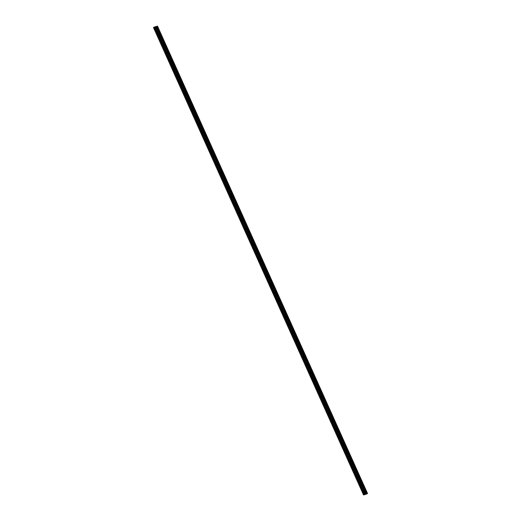 <?xml version="1.0" encoding="UTF-8"?>
<svg xmlns="http://www.w3.org/2000/svg" width="521" height="521" viewBox="0 0 521 521"><rect width="100%" height="100%" fill="white"/><g stroke="black" fill="none" stroke-linecap="round" stroke-linejoin="round"><path stroke-width="0.78" d="M158.43 36.906L157.876 36.385L158.456 37.571L158.43 36.906M162.031 44.917L161.477 44.389L161.503 45.053L162.057 45.574L162.031 44.917M165.626 52.921L165.072 52.393L165.098 53.057L165.652 53.585L165.626 52.921M169.221 60.924L168.667 60.403L169.247 61.589L169.221 60.924M172.822 68.928L172.269 68.407L172.848 69.593L172.822 68.928M176.417 76.932L175.864 76.411L175.89 77.075L176.443 77.596L176.417 76.932M180.019 84.936L179.465 84.415L180.045 85.6L180.019 84.936M183.613 92.94L183.06 92.419L183.086 93.083L183.639 93.604L183.613 92.94M187.208 100.944L186.655 100.423L186.681 101.087L187.234 101.608L187.208 100.944M190.81 108.948L190.256 108.427L190.836 109.612L190.81 108.948M194.405 116.951L193.851 116.43L193.877 117.095L194.431 117.616L194.405 116.951M198 124.962L197.452 124.434L197.479 125.099L198.026 125.62L198 124.962M201.601 132.966L201.047 132.438L201.627 133.63L201.601 132.966M205.196 140.97L204.642 140.449L204.668 141.113L205.222 141.634L205.196 140.97M208.797 148.973L208.244 148.452L208.823 149.638L208.797 148.973M212.392 156.977L211.839 156.456L212.418 157.642L212.392 156.977M215.987 164.981L215.434 164.46L215.46 165.124L216.013 165.645L215.987 164.981M219.588 172.985L219.035 172.464L219.061 173.128L219.615 173.649L219.588 172.985M223.183 180.989L222.63 180.468L222.656 181.132L223.209 181.653L223.183 180.989M226.778 188.993L226.231 188.472L226.257 189.136L226.811 189.657L226.778 188.993M230.38 196.997L229.826 196.476L229.852 197.14L230.406 197.661L230.38 196.997M233.975 205.007L233.421 204.479L233.447 205.144L234.001 205.665L233.975 205.007M237.576 213.011L237.022 212.483L237.602 213.675L237.576 213.011M241.171 221.015L240.617 220.494L240.643 221.158L241.197 221.679L241.171 221.015M244.766 229.019L244.212 228.498L244.792 229.683L244.766 229.019M248.367 237.022L247.814 236.501L247.84 237.166L248.393 237.687L248.367 237.022M251.962 245.026L251.409 244.505L251.435 245.17L251.988 245.691L251.962 245.026M255.557 253.03L255.01 252.509L255.036 253.173L255.59 253.694L255.557 253.03M154.835 28.902L154.281 28.381L154.307 29.046L154.861 29.567L154.835 28.902M159.973 36.496L159.419 35.969L159.452 36.633L159.999 37.154L159.973 36.496M163.574 44.5L163.021 43.972L163.047 44.637L163.601 45.164L163.574 44.5M167.169 52.504L166.616 51.983L166.642 52.647L167.195 53.168L167.169 52.504M170.764 60.508L170.217 59.987L170.243 60.651L170.797 61.172L170.764 60.508M174.366 68.511L173.812 67.99L174.392 69.176L174.366 68.511M177.961 76.515L177.407 75.994L177.433 76.659L177.987 77.18L177.961 76.515M181.562 84.519L181.008 83.998L181.588 85.184L181.562 84.519M185.157 92.523L184.603 92.002L185.183 93.187L185.157 92.523M188.752 100.527L188.198 100.006L188.778 101.191L188.752 100.527M192.353 108.531L191.8 108.01L192.379 109.195L192.353 108.531M195.948 116.541L195.395 116.014L195.421 116.678L195.974 117.199L195.948 116.541M199.55 124.545L198.996 124.018L199.576 125.209L199.55 124.545M203.144 132.549L202.591 132.028L202.617 132.692L203.17 133.213L203.144 132.549M206.739 140.553L206.186 140.032L206.212 140.696L206.765 141.217L206.739 140.553M210.341 148.557L209.787 148.036L210.367 149.221L210.341 148.557M213.936 156.56L213.382 156.04L213.408 156.704L213.962 157.225L213.936 156.56M217.531 164.564L216.983 164.043L217.01 164.708L217.557 165.229L217.531 164.564M221.132 172.568L220.578 172.047L221.158 173.232L221.132 172.568M224.727 180.572L224.173 180.051L224.753 181.236L224.727 180.572M228.328 188.576L227.775 188.055L228.354 189.24L228.328 188.576M231.923 196.586L231.37 196.059L231.396 196.723L231.949 197.244L231.923 196.586M235.518 204.59L234.964 204.069L235.544 205.254L235.518 204.59M239.119 212.594L238.566 212.073L238.592 212.737L239.146 213.258L239.119 212.594M242.714 220.598L242.161 220.077L242.187 220.741L242.74 221.262L242.714 220.598M246.309 228.602L245.762 228.081L245.788 228.745L246.342 229.266L246.309 228.602M249.911 236.606L249.357 236.085L249.937 237.27L249.911 236.606M253.506 244.61L252.952 244.089L252.978 244.753L253.532 245.274L253.506 244.61M257.107 252.613L256.553 252.092L257.133 253.278L257.107 252.613M156.378 28.486L155.825 27.965L155.851 28.629L156.404 29.15L156.378 28.486M259.158 261.034L258.605 260.513L258.631 261.177L259.184 261.698L259.158 261.034M262.753 269.038L262.2 268.517L262.226 269.181L262.779 269.702L262.753 269.038M266.355 277.042L265.801 276.521L266.381 277.706L266.355 277.042M269.95 285.052L269.396 284.525L269.422 285.189L269.976 285.71L269.95 285.052M273.545 293.056L272.997 292.535L273.571 293.72L273.545 293.056M277.146 301.06L276.592 300.539L277.172 301.724L277.146 301.06M280.741 309.064L280.187 308.543L280.213 309.207L280.767 309.728L280.741 309.064M284.342 317.068L283.789 316.547L284.368 317.732L284.342 317.068M287.937 325.071L287.384 324.55L287.963 325.736L287.937 325.071M291.532 333.075L290.978 332.554L291.005 333.219L291.558 333.74L291.532 333.075M295.133 341.079L294.58 340.558L294.606 341.222L295.16 341.743L295.133 341.079M298.728 349.083L298.175 348.562L298.201 349.226L298.754 349.747L298.728 349.083M302.323 357.087L301.776 356.566L302.349 357.751L302.323 357.087M305.925 365.097L305.371 364.57L305.397 365.234L305.951 365.762L305.925 365.097M309.52 373.101L308.966 372.58L309.546 373.765L309.52 373.101M313.121 381.105L312.567 380.584L313.147 381.769L313.121 381.105M316.716 389.109L316.162 388.588L316.188 389.252L316.742 389.773L316.716 389.109M320.311 397.113L319.757 396.592L320.337 397.777L320.311 397.113M323.912 405.117L323.359 404.596L323.938 405.781L323.912 405.117M327.507 413.12L326.954 412.599L326.98 413.264L327.533 413.785L327.507 413.12M331.102 421.124L330.555 420.603L330.581 421.268L331.135 421.789L331.102 421.124M334.703 429.128L334.15 428.607L334.729 429.792L334.703 429.128M338.298 437.132L337.745 436.611L337.771 437.275L338.324 437.796L338.298 437.132M341.9 445.142L341.346 444.615L341.372 445.279L341.926 445.807L341.9 445.142M345.495 453.146L344.941 452.625L345.521 453.811L345.495 453.146M349.09 461.15L348.536 460.629L349.116 461.814L349.09 461.15M352.691 469.154L352.137 468.633L352.163 469.297L352.717 469.818L352.691 469.154M356.286 477.158L355.732 476.637L356.312 477.822L356.286 477.158M359.887 485.162L359.334 484.641L359.36 485.305L359.913 485.826L359.887 485.162M363.482 493.166L362.929 492.645L363.508 493.83L363.482 493.166M260.702 260.617L260.148 260.096L260.174 260.76L260.728 261.281L260.702 260.617M264.297 268.621L263.743 268.1L264.323 269.285L264.297 268.621M267.898 276.631L267.345 276.104L267.924 277.296L267.898 276.631M271.493 284.635L270.94 284.114L271.519 285.3L271.493 284.635M275.095 292.639L274.541 292.118L275.121 293.303L275.095 292.639M278.689 300.643L278.136 300.122L278.162 300.786L278.715 301.307L278.689 300.643M282.284 308.647L281.731 308.126L281.757 308.79L282.31 309.311L282.284 308.647M285.886 316.651L285.332 316.13L285.912 317.315L285.886 316.651M289.481 324.655L288.927 324.134L288.953 324.798L289.507 325.319L289.481 324.655M293.076 332.659L292.528 332.137L292.555 332.802L293.102 333.323L293.076 332.659M296.677 340.662L296.123 340.141L296.703 341.327L296.677 340.662M300.272 348.666L299.718 348.145L299.744 348.81L300.298 349.33L300.272 348.666M303.873 356.677L303.32 356.149L303.899 357.341L303.873 356.677M307.468 364.68L306.915 364.159L307.494 365.345L307.468 364.68M311.063 372.684L310.509 372.163L310.536 372.828L311.089 373.349L311.063 372.684M314.664 380.688L314.111 380.167L314.691 381.352L314.664 380.688M318.259 388.692L317.706 388.171L317.732 388.835L318.285 389.356L318.259 388.692M321.854 396.696L321.307 396.175L321.333 396.839L321.887 397.36L321.854 396.696M325.456 404.7L324.902 404.179L325.482 405.364L325.456 404.7M329.051 412.704L328.497 412.183L328.523 412.847L329.077 413.368L329.051 412.704M332.652 420.707L332.098 420.187L332.678 421.372L332.652 420.707M336.247 428.718L335.693 428.19L335.719 428.855L336.273 429.376L336.247 428.718M339.842 436.722L339.288 436.194L339.868 437.386L339.842 436.722M343.443 444.726L342.89 444.205L343.469 445.39L343.443 444.726M347.038 452.729L346.485 452.208L347.064 453.394L347.038 452.729M350.633 460.733L350.086 460.212L350.112 460.877L350.666 461.398L350.633 460.733M354.234 468.737L353.681 468.216L353.707 468.88L354.26 469.401L354.234 468.737M357.829 476.741L357.276 476.22L357.302 476.884L357.855 477.405L357.829 476.741M361.431 484.745L360.877 484.224L360.903 484.888L361.457 485.409L361.431 484.745M365.026 492.749L364.472 492.228L365.052 493.413L365.026 492.749M155.825 26.493L153.441 27.483L155.831 26.506M156.267 26.649L366.243 494.168L363.528 494.95L256.69 257.231L257.491 257.016L364.322 494.735M157.472 26.05L367.559 493.517L366.243 494.168M154.236 27.268L257.472 256.983L256.677 257.198L153.441 27.483M364.433 494.69L154.346 27.229M155.805 26.845L259.048 256.56L258.247 256.775L155.011 27.059M366.523 493.993L156.437 26.532M156.756 26.376L366.843 493.836M157.101 26.239L367.188 493.706M157.44 26.076L260.676 255.791L260.344 255.954M365.097 494.527L258.26 256.807L259.061 256.592L365.892 494.312M260.357 255.987L260.689 255.824L367.526 493.543M256.69 257.231L257.472 256.983M259.061 256.592L258.26 256.807M155.864 26.825L365.95 494.286M366.452 494.045L156.365 26.578M260.331 255.974L260.676 255.791M156.098 26.727L366.185 494.195M259.406 256.449L156.287 26.636M156.157 26.701L259.504 256.365"/></g></svg>
